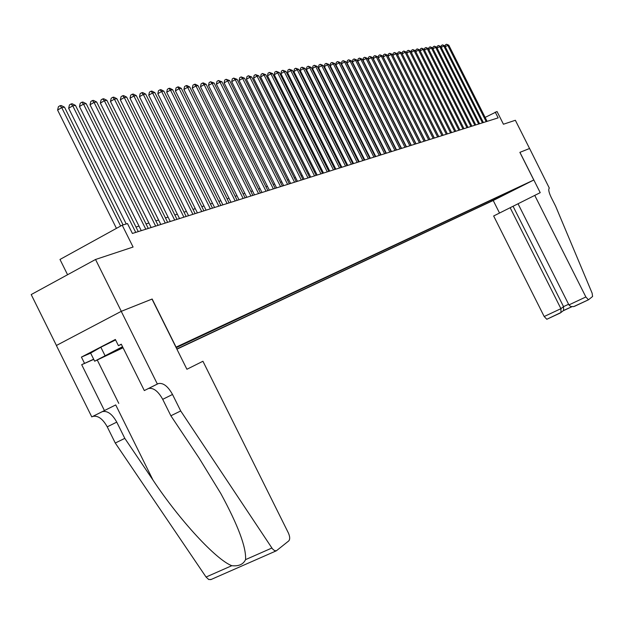 <?xml version="1.0" encoding="UTF-8"?>
<svg xmlns="http://www.w3.org/2000/svg" width="624" height="624" viewBox="0 0 624 624"><rect width="100%" height="100%" fill="white"/><g stroke="black" fill="none" stroke-linecap="round" stroke-linejoin="round"><path stroke-width="0.94" d="M528.317 182.668L521.048 186.326L528.317 182.668M176.92 349.183L493.163 200.522L533.793 180.008L175.929 347.201M56.433 345.47L31.2 294.567L95.534 259.483L133.084 247.042L122.21 225.186L59.99 259.459L67.571 274.739M519.925 152.342L540.22 192.66L534.752 195.398L585.866 296.969L588.448 299.801L592.589 296.486L592.121 293.163L555.664 206.279L551.093 197.184C548.8 192.286 548.207 189.267 549.323 188.113L529.581 148.489L519.878 152.365L529.565 148.496L515.362 120.276L503.435 124.231L497.039 111.524L485.129 117.406M152.006 299.091L121.298 311.321L95.534 259.483M122.21 225.186L127.499 223.579L132.413 233.454L498.147 117.874L495.23 112.078M176.124 347.591L181.366 344.854L176.015 347.373M516.204 188.393L176.179 347.685M516.555 188.518L492.008 200.912L176.826 348.988M152.155 299.013L176.077 347.123M519.878 152.357L533.793 180.008M384.696 149.939L384.275 150.064M379.447 151.562L378.979 151.71M374.104 153.223L373.597 153.379M368.675 154.9L368.121 155.072M363.152 156.616L362.56 156.803M357.536 158.356L356.897 158.558M351.819 160.126L351.133 160.345M346.008 161.936L345.267 162.162M340.088 163.769L339.3 164.011M334.066 165.633L333.232 165.89M327.943 167.536L327.046 167.809M321.703 169.471L320.752 169.759M315.346 171.436L314.34 171.748M308.88 173.441L307.811 173.776M302.289 175.484L301.158 175.835M295.581 177.567L294.38 177.941M288.74 179.689L287.477 180.079M281.767 181.849L280.433 182.263M274.661 184.049L273.257 184.486M267.423 186.295L265.941 186.755M260.036 188.588L258.476 189.072M252.509 190.921L250.871 191.428M244.826 193.307L243.103 193.838M236.987 195.733L235.178 196.295M228.992 198.214L227.097 198.799M220.826 200.741L218.837 201.357M212.495 203.33L210.413 203.978M203.986 205.967L201.802 206.645M195.296 208.658L193.011 209.368M186.42 211.411L184.025 212.152M177.349 214.227L174.845 214.999M168.074 217.097L165.454 217.916M158.597 220.038L155.86 220.888M148.91 223.041L146.039 223.93M138.996 226.114L136.001 227.042M491.517 199.93L492.008 200.912M499.715 197.02L500.042 195.944M503.638 195.179L503.74 194.22M120.635 226.044L61.721 107.617L64.506 107.172L123.084 224.921M116.438 228.361L57.603 110.074L61.721 107.617L60.068 105.69L61.183 105.518L64.506 107.172M57.603 110.074L58.414 106.673L60.068 105.69M122.632 346.921L103.49 356.819L122.959 347.576M123.061 347.771L94.653 361.21L90.62 353.09L100.846 347.233L115.588 339.94M94.653 361.21L122.53 346.71M100.846 347.233L104.926 355.446M202.933 361.257L288.358 532.919C289.996 536.64 290.121 539.308 288.733 540.93L276.377 550.789L274.544 550.625L272.501 548.894L180.71 410.951L172.513 394.469C167.957 386.256 163.223 382.621 158.324 383.581L157.357 384.041L121.235 311.345L151.999 299.075L186.911 369.268L202.933 361.257M211.099 579.423L208.775 579.556L206.06 577.044L115.268 443.032L124.808 438.36L153.036 480.145C179.509 520.12 216.161 559.829 231.8 565.695C238.703 566.413 243.29 564.392 245.56 559.627C246.34 547.404 238.079 525.346 220.779 493.467L199.196 458.242L170.875 415.771L162.708 399.329C158.153 391.147 153.41 387.535 148.473 388.51L157.95 383.744M170.875 415.771L180.71 410.951M115.268 443.032L107.242 426.839C102.742 418.79 97.929 415.311 92.797 416.411L91.775 416.894L56.378 345.501L121.235 311.345M153.036 480.145L115.713 404.921L102.336 411.629C107.437 410.545 112.242 414.047 116.75 422.12L124.808 438.36M93.748 359.393L81.689 364.681L93.662 359.213M121.376 344.386L118.435 345.673L115.354 339.464L81.424 357.1L84.474 363.238M118.435 345.673L121.282 344.198L144.316 390.569L157.357 384.041M91.775 416.894L115.713 404.921M81.689 364.681L104.434 410.553M148.247 388.612L144.316 390.569M81.424 357.1L90.644 353.129M534.752 195.398L493.654 215.982L544.183 316.524L560.921 308.669L563.542 306.634L568.589 304.262M510.151 207.714L560.921 308.669L560.96 312.507L563.581 310.456L563.542 306.634L513.061 206.263M493.217 200.491L499.528 213.041M518.037 203.767L568.916 304.918L585.866 296.969M560.96 312.507L546.811 319.285L544.183 316.524M588.393 299.816L573.69 306.602L570.765 306.524L568.916 304.918M571.802 306.758L563.581 310.456M135.728 232.401L72.751 105.838L75.465 105.401L138.271 231.598M126.227 223.961L68.656 108.264L72.751 105.838L71.097 103.943L72.181 103.763L75.465 105.401M68.656 108.264L69.459 104.91L71.097 103.943M145.805 229.219L83.522 104.107L86.174 103.678L148.286 228.439M141.258 230.654L79.466 106.501L83.522 104.107L81.877 102.227L82.937 102.055L86.174 103.678M79.466 106.501L80.254 103.186L81.877 102.227M155.649 226.106L94.052 102.406L96.65 101.985L158.075 225.342M151.141 227.534L90.028 104.777L94.052 102.406L92.407 100.55L93.452 100.386L96.65 101.985M90.028 104.777L90.8 101.501L92.407 100.55M165.274 223.064L104.348 100.745L106.891 100.331L167.645 222.316M160.813 224.476L100.363 103.093L104.348 100.745L102.71 98.912L103.732 98.748L106.891 100.331M100.363 103.093L101.119 99.856L102.71 98.912M174.689 220.093L114.418 99.122L116.899 98.717L177.013 219.359M170.266 221.489L110.464 101.447L114.418 99.122L112.788 97.313L113.786 97.149L116.899 98.717M110.464 101.447L111.205 98.241L112.788 97.313M183.901 217.183L124.27 97.531L126.695 97.141L186.17 216.466M179.509 218.564L120.346 99.832L124.27 97.531L122.647 95.745L123.622 95.589L126.695 97.141M120.346 99.832L121.079 96.665L122.647 95.745M192.91 214.336L133.91 95.979L136.282 95.597L195.133 213.634M188.557 215.709L130.018 98.257L133.91 95.979L132.288 94.208L133.24 94.06L136.282 95.597M130.018 98.257L130.736 95.121L132.288 94.208M201.731 211.544L143.341 94.458L145.665 94.084L203.908 210.857M197.41 212.909L139.48 96.712L143.341 94.458L141.726 92.711L142.662 92.563L145.665 94.084M139.48 96.712L140.182 93.608L141.726 92.711M210.358 208.822L152.576 92.968L154.853 92.602L212.488 208.143M206.084 210.171L148.746 95.199L152.576 92.968L150.969 91.237L151.882 91.096L154.853 92.602M148.746 95.199L149.44 92.134L150.969 91.237M218.813 206.146L161.616 91.51L163.847 91.151L220.896 205.491M214.57 207.488L157.817 93.717L161.616 91.51L160.017 89.801L160.914 89.653L163.847 91.151M157.817 93.717L158.496 90.683L160.017 89.801M227.089 203.533L170.469 90.082L172.661 89.723L229.133 202.886M222.885 204.859L166.702 92.274L170.469 90.082L168.878 88.39L169.751 88.249L172.661 89.723M166.702 92.274L167.372 89.263L168.878 88.39M235.201 200.967L179.143 88.678L181.288 88.335L237.198 200.335M231.02 202.285L175.406 90.854L179.143 88.678L177.559 87.009L178.417 86.876L181.288 88.335M175.406 90.854L176.062 87.875L177.559 87.009M243.142 198.455L187.645 87.305L189.743 86.97L245.099 197.839M239 199.766L183.932 89.458L187.645 87.305L186.061 85.66L186.904 85.527L189.743 86.97M183.932 89.458L184.579 86.518L186.061 85.66M250.926 195.998L195.975 85.964L198.026 85.636L252.845 195.39M246.815 197.293L192.286 88.093L195.975 85.964L194.399 84.334L195.226 84.201L198.026 85.636M192.286 88.093L192.925 85.184L194.399 84.334M258.554 193.588L204.134 84.646L206.154 84.326L260.442 192.995M254.483 194.875L200.483 86.759L204.134 84.646L202.566 83.031L203.377 82.906L206.154 84.326M200.483 86.759L201.107 83.873L202.566 83.031M266.035 191.225L212.137 83.359L214.118 83.039L267.883 190.64M261.994 192.504L208.51 85.449L212.137 83.359L210.577 81.76L214.118 83.039M208.51 85.449L209.126 82.594L210.577 81.76M273.367 188.908L219.983 82.095L221.926 81.783L275.184 188.331M269.357 190.172L216.388 84.162L219.983 82.095L218.431 80.512L221.926 81.783M216.388 84.162L216.996 81.338L218.431 80.512M280.558 186.631L227.682 80.847L229.585 80.543L282.337 186.069M276.58 187.886L224.11 82.906L227.682 80.847L226.138 79.287L229.585 80.543M224.11 82.906L224.71 80.106L226.138 79.287M287.617 184.4L235.232 79.63L237.097 79.334L289.357 183.854M283.67 185.648L231.683 81.666L235.232 79.63L233.696 78.086L237.097 79.334M231.683 81.666L232.276 78.897L233.696 78.086M294.536 182.216L242.635 78.437L244.468 78.14L296.252 181.678M290.62 183.456L239.117 80.457L242.635 78.437L241.106 76.908L244.468 78.14M239.117 80.457L239.702 77.711L241.106 76.908M301.33 180.071L249.904 77.267L251.706 76.978L303.007 179.54M297.445 181.295L246.41 79.264L249.904 77.267L248.383 75.746L251.706 76.978M246.41 79.264L246.987 76.549L248.383 75.746M307.999 177.965L257.041 76.112L258.804 75.832L309.644 177.442M304.138 179.182L253.57 78.094L257.041 76.112L255.52 74.615L258.804 75.832M253.57 78.094L254.132 75.403L255.52 74.615M314.543 175.898L264.046 74.989L265.769 74.708L316.157 175.383M310.713 177.107L260.598 76.947L264.046 74.989L262.532 73.499L265.769 74.708M260.598 76.947L261.152 74.287L262.532 73.499M320.962 173.862L270.917 73.874L272.618 73.601L322.553 173.363M317.164 175.063L267.501 75.824L270.917 73.874L269.412 72.407L272.618 73.601M267.501 75.824L268.047 73.18L269.412 72.407M327.272 171.873L277.664 72.79L279.334 72.517L328.832 171.382M323.505 173.066L274.271 74.716L277.664 72.79L276.175 71.331L279.334 72.517M274.271 74.716L274.817 72.103L276.175 71.331M333.466 169.915L284.294 71.721L285.94 71.456L335.002 169.432M329.722 171.093L280.925 73.632L284.294 71.721L282.805 70.27L285.94 71.456M280.925 73.632L281.463 71.042L282.805 70.27M339.55 167.989L290.807 70.668L292.422 70.411L341.055 167.513M335.837 169.166L287.461 72.563L290.807 70.668L289.325 69.241L292.422 70.411M287.461 72.563L287.992 69.997L289.325 69.241M345.532 166.101L297.211 69.638L298.795 69.381L347.006 165.633M341.843 167.263L293.888 71.518L297.211 69.638L295.729 68.219L298.795 69.381M293.888 71.518L294.403 68.975L295.729 68.219M351.406 164.245L303.498 68.624L305.05 68.375L352.856 163.784M347.747 165.399L300.199 70.489L303.498 68.624L302.024 67.22L305.05 68.375M300.199 70.489L300.706 67.961L302.024 67.22M357.178 162.419L309.676 67.626L311.204 67.376L358.605 161.967M353.543 163.566L306.4 69.475L309.676 67.626L308.209 66.238L311.204 67.376M306.4 69.475L306.907 66.979L308.209 66.238M362.848 160.625L315.744 66.643L317.249 66.401L364.252 160.181M359.245 161.764L312.491 68.484L315.744 66.643L314.293 65.27L317.249 66.401M312.491 68.484L312.991 66.004L314.293 65.27M368.425 158.863L321.719 65.684L323.193 65.442L369.806 158.426M364.845 159.994L318.49 67.509L321.719 65.684L320.268 64.319L323.193 65.442M318.49 67.509L318.973 65.044L320.268 64.319M373.909 157.131L327.584 64.732L329.035 64.498L375.266 156.702M370.352 158.254L324.379 66.542L327.584 64.732L326.141 63.383L329.035 64.498M324.379 66.542L324.862 64.108L326.141 63.383M379.298 155.431L333.356 63.804L334.784 63.578L380.632 155.009M375.773 156.546L330.174 65.598L333.356 63.804L331.921 62.462L334.784 63.578M330.174 65.598L330.65 63.18L331.921 62.462M384.602 153.754L339.035 62.891L340.439 62.665L385.913 153.34M381.1 154.861L335.868 64.67L339.035 62.891L337.607 61.558L340.439 62.665M335.868 64.67L336.336 62.275L337.607 61.558M389.821 152.108L344.612 61.987L346 61.768L391.108 151.694M386.334 153.208L341.468 63.757L344.612 61.987L343.192 60.668L346 61.768M341.468 63.757L341.936 61.378L343.192 60.668M394.945 150.485L350.111 61.105L351.468 60.887L396.217 150.08M391.49 151.577L346.983 62.852L350.111 61.105L348.691 59.795L351.468 60.887M346.983 62.852L347.443 60.497L348.691 59.795M400 148.886L355.508 60.232L356.85 60.013L401.248 148.496M396.56 149.971L352.412 61.971L355.508 60.232L354.104 58.937L356.85 60.013M352.412 61.971L352.864 59.631L354.104 58.937M404.96 147.319L360.828 59.374L362.146 59.163L406.193 146.929M401.552 148.395L357.747 61.097L360.828 59.374L359.424 58.087L362.146 59.163M357.747 61.097L358.192 58.781L359.424 58.087M409.851 145.774L366.062 58.531L367.357 58.321L411.06 145.392M406.458 146.843L362.996 60.239L366.062 58.531L364.666 57.26L367.357 58.321M362.996 60.239L363.441 57.946L364.666 57.26M414.656 144.253L371.21 57.697L372.481 57.494L415.849 143.879M411.294 145.322L368.168 59.397L371.21 57.697L369.821 56.441L372.481 57.494M368.168 59.397L368.605 57.119L369.821 56.441M419.39 142.756L376.28 56.885L377.536 56.683L420.568 142.389M416.052 143.816L373.253 58.57L376.28 56.885L374.899 55.63L377.536 56.683M373.253 58.57L373.69 56.308L374.899 55.63M424.055 141.281L381.272 56.074L382.504 55.879L425.209 140.923M420.732 142.334L378.269 57.751L381.272 56.074L379.891 54.834L382.504 55.879M378.269 57.751L378.69 55.505L379.891 54.834M428.641 139.838L386.178 55.286L387.395 55.091L429.78 139.48M425.35 140.876L383.198 56.948L386.178 55.286L384.813 54.054L387.395 55.091M383.198 56.948L383.62 54.717L384.813 54.054M433.165 138.403L391.022 54.506L392.215 54.311L434.281 138.052M429.889 139.441L388.058 56.152L391.022 54.506L389.657 53.282L392.215 54.311M388.058 56.152L388.471 53.945L389.657 53.282M437.611 136.999L395.788 53.734L396.965 53.547L438.719 136.648M434.359 138.029L392.839 55.372L395.788 53.734L394.43 52.525L396.965 53.547M392.839 55.372L393.253 53.18L394.43 52.525M441.995 135.619L400.475 52.978L401.638 52.79L443.087 135.275M438.766 136.64L397.55 54.608L400.475 52.978L399.126 51.776L401.638 52.79M397.55 54.608L397.956 52.432L399.126 51.776M446.316 134.254L405.101 52.229L406.247 52.049L447.385 133.91M443.102 135.268L402.191 53.851L405.101 52.229L403.759 51.043L406.247 52.049M402.191 53.851L402.597 51.691L403.759 51.043M450.567 132.904L409.656 51.496L410.787 51.316L451.62 132.577M408.322 50.318L409.656 51.496L406.77 53.095L407.16 50.957L408.322 50.318L410.787 51.316M454.763 131.578L414.141 50.77L415.256 50.599L455.801 131.251M411.278 52.307L411.668 50.24L412.815 49.6L414.141 50.77L411.302 52.346M412.815 49.6L415.256 50.599M458.89 130.276L418.564 50.06L419.663 49.881L459.911 129.956M415.732 51.542L416.099 49.53L417.238 48.898L418.564 50.06L415.763 51.613M417.238 48.898L419.663 49.881M462.961 128.989L422.924 49.358L424 49.187L463.967 128.669M420.116 50.786L420.475 48.828L421.606 48.204L422.924 49.358L420.163 50.887M421.606 48.204L424 49.187M466.97 127.725L427.222 48.664L428.282 48.493L467.961 127.405M424.429 50.037L424.78 48.142L425.903 47.518L427.222 48.664L424.499 50.17M425.903 47.518L428.282 48.493M470.925 126.477L431.449 47.986L432.502 47.814L471.908 126.165M428.688 49.304L429.023 47.463L430.147 46.847L431.449 47.986L428.774 49.468M430.147 46.847L432.502 47.814M474.825 125.245L435.622 47.307L436.66 47.143L475.784 124.94M432.884 48.578L433.212 46.792L434.327 46.184L435.622 47.307L432.986 48.766M434.327 46.184L436.66 47.143M478.663 124.028L439.741 46.644L440.762 46.48L479.614 123.724M437.026 47.869L437.338 46.137L438.446 45.529L439.741 46.644L437.135 48.087M438.446 45.529L440.762 46.48M482.453 122.827L443.797 45.989L444.803 45.825L483.389 122.53M441.106 47.167L441.41 45.49L442.51 44.881L443.797 45.989L441.23 47.408M442.51 44.881L444.803 45.825M486.19 121.649L447.798 45.349L448.789 45.185L487.118 121.36M445.13 46.48L445.419 44.842L446.519 44.242L447.798 45.349L445.263 46.745M446.519 44.242L448.789 45.185M162.708 399.329L172.513 394.469M116.75 422.12L107.242 426.839M206.06 577.044L231.8 565.695M245.56 559.627L271.869 548.028M101.946 411.801L92.399 416.582M97.282 360.048L118.778 403.377M571.787 306.758L563.113 310.822M102.336 411.629L92.797 416.411M148.473 388.51L158.324 383.581M210.686 579.673L276.377 550.789M588.448 299.801L574.618 306.275M560.453 312.905L546.811 319.285"/></g></svg>

